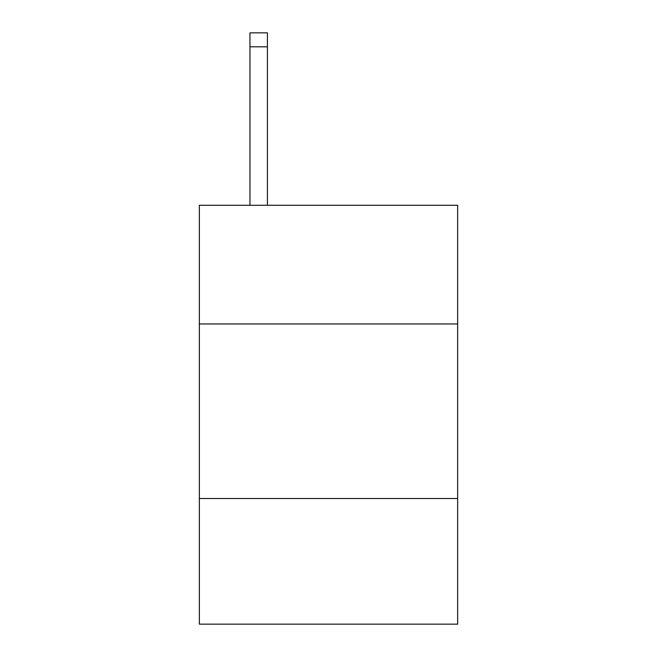 <?xml version="1.0" encoding="UTF-8"?>
<svg xmlns="http://www.w3.org/2000/svg" width="657" height="657" viewBox="0 0 657 657"><rect width="100%" height="100%" fill="white"/><g stroke="black" fill="none" stroke-linecap="round" stroke-linejoin="round"><path stroke-width="0.99" d="M457.65 323.958L457.65 205.28L199.35 205.28L199.35 323.958L457.65 323.958L457.65 624.15L199.35 624.15L199.35 323.958M457.65 498.491L199.35 498.491M267.415 205.28L267.415 46.811L249.964 46.811L249.964 32.85L267.415 32.85L267.415 46.811M249.964 205.28L249.964 46.811"/></g></svg>
